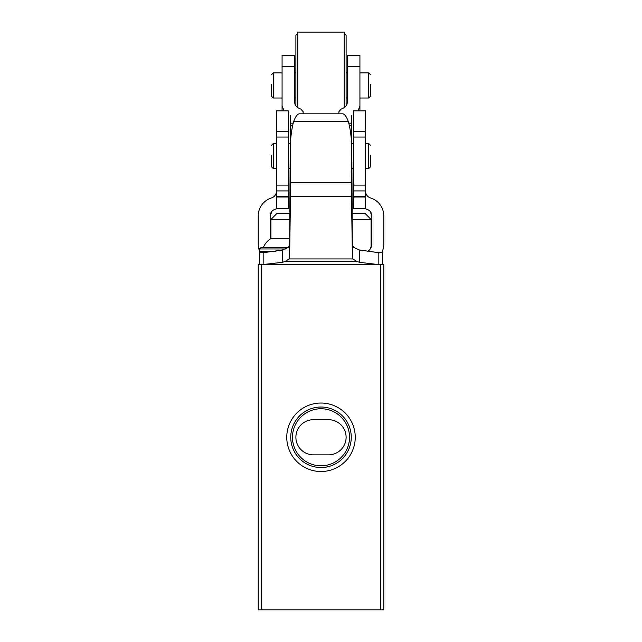 <?xml version="1.0" encoding="UTF-8"?>
<svg xmlns="http://www.w3.org/2000/svg" width="642" height="642" viewBox="0 0 642 642"><rect width="100%" height="100%" fill="white"/><g stroke="black" fill="none" stroke-linecap="round" stroke-linejoin="round"><path stroke-width="0.96" d="M380.634 264.648L258.228 264.648L258.228 609.9L383.772 609.9L383.772 264.648L380.634 264.648L380.634 609.9M355.243 437.274A34.243 34.243 0 0 0 303.883 407.622A34.243 34.243 0 0 0 303.883 466.927A34.243 34.243 0 0 0 355.243 437.274M349.521 437.274A28.521 28.521 0 0 0 306.74 412.581A28.521 28.521 0 0 0 306.74 461.975A28.521 28.521 0 0 0 349.521 437.274M313.465 419.699A17.575 17.575 0 0 0 295.89 437.274A17.575 17.575 0 0 0 313.465 454.849L328.535 454.849A17.575 17.575 0 0 0 346.11 437.274A17.575 17.575 0 0 0 328.535 419.699L313.465 419.699M351.254 437.274A30.254 30.254 0 0 0 305.873 411.073A30.254 30.254 0 0 0 305.873 463.476A30.254 30.254 0 0 0 351.254 437.274M351.816 213.176L364.784 213.176L371.06 219.452L351.864 219.452M290.136 219.452L270.94 219.452L270.94 238.567M290.184 213.176L277.216 213.176L270.94 219.452M351.784 143.656L352.386 257.594L351.527 196.516L351.784 143.656C350.853 133.079 349.665 125.647 348.229 121.354L293.771 121.354C292.335 125.647 291.147 133.079 290.216 143.656L290.473 196.516L289.614 257.594L289.141 258.935L285.168 261.479L282.263 262.345L262.024 264.648L382.52 264.648L382.52 252.723L378.836 252.715L378.836 264.64L379.976 264.648M290.216 143.656L289.614 257.594M262.024 264.648L259.48 264.648L259.48 252.723L263.164 252.715L282.263 250.067L288.322 247.419L289.614 244.795M352.386 244.795L353.678 247.419L359.368 249.963L378.836 252.715M352.386 257.594L352.859 258.935L289.141 258.935M365.571 197.03L353.646 197.03L353.646 208.634L365.571 208.602L365.571 110.857L353.646 110.857L353.646 197.03M288.354 197.03L276.429 197.03L276.429 208.634L288.354 208.602L288.354 110.857L276.429 110.857L276.429 197.03M365.571 191.308A6.901 6.901 0 0 0 370.45 197.913A18.835 18.835 0 0 1 383.772 215.921L383.772 243.936A20.713 20.713 0 0 1 381.813 252.723M259.48 251.038A20.713 20.713 0 0 1 258.228 243.936L258.228 242.676M352.859 258.935L356.832 261.479L359.737 262.345L378.836 264.64M370.273 248.96L371.846 243.936A8.787 8.787 0 0 1 367.232 251.672M365.571 196.516L353.646 196.516M270.154 239.073L270.154 215.921A6.901 6.901 0 0 1 275.041 209.316A18.835 18.835 0 0 0 276.911 208.634M276.429 191.308A6.901 6.901 0 0 1 271.55 197.913A18.835 18.835 0 0 0 258.228 215.921L258.228 243.936M383.772 243.936L383.772 242.676M365.089 208.634A18.835 18.835 0 0 0 366.959 209.316A6.901 6.901 0 0 1 371.846 215.921L370.065 211.29M288.354 196.516L276.429 196.516M371.846 215.921L371.846 243.936M271.935 211.29L270.154 215.921M348.229 121.354C346.375 116.346 344.481 113.835 342.539 113.811L299.461 113.811C297.519 113.835 295.625 116.346 293.771 121.354M289.831 238.286L271.405 238.286C267.634 240.509 264.929 243.647 263.284 247.7L287.953 247.7L260.74 247.7L259.48 248.96L259.48 251.471L260.74 252.723M283.09 238.286L278.564 238.286M338.888 113.811L338.888 111.644L341.183 109.052C345.252 107.695 347.314 105.296 347.362 101.853L347.362 55.324L359.921 55.324L359.921 106.066L358.132 110.576M351.447 140.004L351.447 115.64M294.638 66.343L282.079 66.343L282.079 55.324L294.638 55.324L294.638 101.853C294.686 105.296 296.748 107.695 300.817 109.052L303.112 111.644L303.112 113.811M282.079 66.343L282.079 106.066L284.133 110.857M290.553 115.64L290.553 140.004M359.921 110.857L359.921 106.066M282.079 110.857L282.079 106.066M370.594 84.608L370.594 96.131L370.594 84.608M271.405 84.608L271.405 96.131L271.405 84.608M297.776 33.352L295.89 35.238L295.89 105.818M344.224 107.679L344.224 32.1L297.776 32.1L297.776 107.679M344.224 33.352L346.11 35.238L346.11 105.81M370.594 155.203L370.594 166.727L368.709 168.605L368.709 143.495L370.594 145.381M271.405 155.203L271.405 166.727L271.405 155.203M261.366 264.648L261.366 609.9M351.527 182.753L290.473 182.753M351.527 196.516L290.473 196.516M356.832 261.479L285.168 261.479M365.571 131.217L353.646 131.217M365.571 185.105L353.646 185.105M365.571 137.043L353.646 137.043M365.571 190.931L353.646 190.931M288.354 131.217L276.429 131.217M288.354 185.105L276.429 185.105M288.354 137.043L276.429 137.043M288.354 190.931L276.429 190.931M263.164 252.715L263.164 264.64M282.263 250.067L282.263 262.345M359.737 250.067L359.737 262.345M382.52 251.038L382.351 251.471M285.586 248.96L259.48 248.96M275.948 251.471L259.48 251.471M359.921 66.343L347.362 66.343M351.447 123.168L348.783 123.168M293.217 123.168L290.553 123.168M359.921 72.899L368.709 72.899L368.709 98.009L370.594 96.131M271.405 74.785L273.291 72.899L273.291 98.009L271.405 96.131M271.405 145.381L273.291 143.495L273.291 168.605L271.405 166.727M371.06 219.452L371.06 247.563M365.571 208.634L353.646 208.634M288.354 208.634L276.429 208.634M371.06 238.567L371.846 239.073M382.52 251.471L381.26 252.723M351.447 125.294L349.296 125.294M292.704 125.294L290.553 125.294M368.709 72.899L370.594 74.785M359.921 98.009L368.709 98.009M273.291 98.009L282.079 98.009M294.638 98.009L295.89 98.009M273.291 72.899L282.079 72.899M294.638 72.899L295.89 72.899M346.11 98.009L347.362 98.009M346.11 72.899L347.362 72.899M351.784 168.605L353.646 168.605M365.571 168.605L368.709 168.605M351.768 143.495L353.646 143.495M365.571 143.495L368.709 143.495M273.291 168.605L276.429 168.605M288.354 168.605L290.216 168.605M273.291 143.495L276.429 143.495M288.354 143.495L290.232 143.495"/></g></svg>

